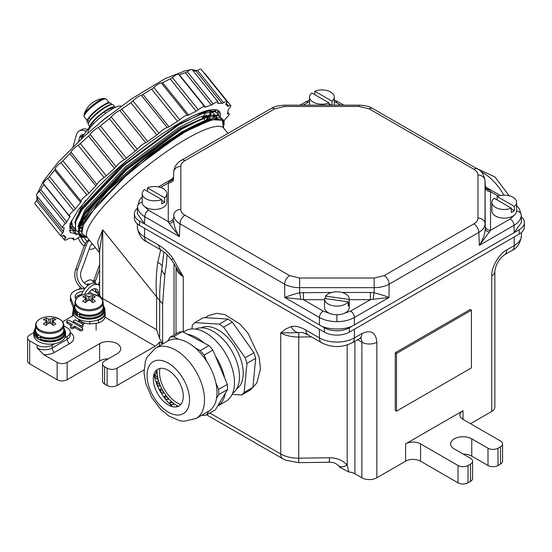 <?xml version="1.0" encoding="UTF-8"?>
<svg xmlns="http://www.w3.org/2000/svg" width="552" height="552" viewBox="0 0 552 552"><rect width="100%" height="100%" fill="white"/><g stroke="black" fill="none" stroke-linecap="round" stroke-linejoin="round"><path stroke-width="0.83" d="M83.393 224.968L89.1 214.866L129.368 172.079L182.664 132.784L211.402 119.874L213.693 119.418L197.913 125.18L183.947 132.666L153.049 153.497L122.109 179.158L97.159 204.737L83.393 224.968L81.868 233.358L86.54 236.994M223.498 126.953L223.974 124.855A92.239 19.492 141.2 0 0 183.823 131.141A92.239 19.492 141.2 0 0 101.244 196.878A92.239 19.492 141.2 0 0 84.125 237.277L86.905 237.215M223.629 126.463L223.001 120.253L209.774 119.632L183.892 131.597L145.128 158.031L108.199 190.33L84.042 218.937L79.226 229.066L79.833 235.338L85.767 237.284M213.693 119.418L222.373 120.239L223.318 127.574M221.145 118.356L220.483 117.121L217.867 115.589L204.054 117.976L181.884 129.051L126.863 169.588L85.27 213.741L78.819 225.63L78.446 233.455M79.44 234.745L81.71 235.952L84.284 236.332M83.435 235.801L79.295 234.455M78.494 233.668L79.24 223.022L84.849 213.258L126.422 169.105L181.449 128.561L211.105 115.258L217.453 115.078L220.483 117.121M218.123 115.278L217.24 113.084L214.624 111.552L200.811 113.94L178.641 125.014L123.62 165.552L82.027 209.705L75.32 222.359L75.7 230.184L77.563 231.585M75.7 230.184L75.286 229.68L75.99 218.985L81.599 209.222L123.179 165.069L178.199 124.524L207.856 111.221L214.21 111.042L217.24 113.084M71.532 220.476L72.45 226.147L74.32 227.548M72.45 226.147L70.932 221.759M70.352 223.132L71.077 223.512M81.517 223.332L83.035 222.939M83.366 222.214L81.882 222.628M81.254 222.787L79.833 223.118M82.496 218.075L83.745 217.647M83.338 217.136L82.986 217.26M221.4 119.632L221.311 118.977M220.269 116.879L220.855 118.245M220.959 118.825L221.007 119.474M214.88 111.242L214.362 109.606M207.083 119.749L209.035 116.348M209.291 114.519L208.684 115.734M208.235 116.575L206.179 120.032M202.825 117.307L205.792 112.311M202.936 115.996L202.267 117.017M99.622 252.443L97.607 241.769L102.727 229.818L99.622 250.767L99.622 294.271A10.598 6.12 0 0 0 102.727 298.597L102.727 229.818L156.589 296.824C155.74 285.846 156.133 274.372 157.768 262.386L160.701 249.849M143.975 369.957L117.093 385.482A7.066 4.078 180 0 1 107.102 385.482L107.102 368.177L104.604 366.735L104.604 384.04A7.066 4.078 180 0 1 102.534 381.156L102.534 363.851A7.066 4.078 0 0 0 104.604 366.735M107.102 368.177A7.066 4.078 0 0 0 117.093 368.177L117.093 385.482M161.881 268.493L160.57 278.173L159.714 292.401L159.604 338.521L162.619 343.806L159.549 342.04A10.598 6.12 120 0 1 155.181 346.187L117.093 368.177M62.569 321.781L73.989 315.192M108.22 358.876A12.365 7.135 0 0 0 99.608 360.967L67.137 379.714A7.066 4.078 180 0 1 57.146 379.714L57.146 362.409L43.774 354.688L37.163 347.988L37.163 345.103A10.598 6.12 0 0 0 52.15 345.103L54.496 343.751M57.146 362.409A7.066 4.078 0 0 0 67.137 362.409L99.608 343.661A12.365 7.135 180 0 1 113.077 342.116A12.365 7.135 180 0 1 120.709 348.705A12.365 7.135 180 0 1 117.093 353.756L104.604 360.967A7.066 4.078 0 0 0 102.534 363.851M78.846 319.76A1.587 0.918 0 0 0 78.784 320.008A1.587 0.918 0 0 0 79.246 320.664L82 322.244L82 323.686A1.587 0.918 0 0 0 83.725 323.886A1.587 0.918 0 0 0 84.711 323.044M78.784 320.008L78.784 321.45A1.587 0.918 0 0 0 79.246 322.099L79.246 320.664M79.999 330.613A1.587 0.918 0 0 0 81.73 330.807A1.587 0.918 0 0 0 82.71 329.965L82.71 328.523A1.587 0.918 0 0 0 82.248 327.867L69.511 320.519A1.587 0.918 0 0 0 67.779 320.319A1.587 0.918 0 0 0 66.792 321.167A1.587 0.918 0 0 0 67.261 321.816L72.505 324.845L71.008 325.708A1.587 0.918 0 0 0 70.539 326.356A1.587 0.918 0 0 0 71.525 327.205A1.587 0.918 0 0 0 73.257 327.005L74.755 326.142L74.755 327.584L79.999 330.613L79.999 329.171A1.587 0.918 0 0 0 81.73 329.365A1.587 0.918 0 0 0 82.71 328.523M70.539 326.356L70.539 327.798A1.587 0.918 0 0 0 71.525 328.647A1.587 0.918 0 0 0 73.257 328.447L74.755 327.584M66.792 321.167L66.792 322.609A1.587 0.918 0 0 0 67.261 323.258L71.256 325.563M80.371 325.349L80.371 326.791A1.587 0.918 0 0 0 82.11 326.984A1.587 0.918 0 0 0 83.09 326.142L83.09 324.7A1.587 0.918 0 0 0 82.621 324.052L76.128 320.298A1.587 0.918 0 0 0 74.396 320.098A1.587 0.918 0 0 0 73.416 320.947A1.587 0.918 0 0 0 73.878 321.595L80.371 325.349A1.587 0.918 0 0 0 82.103 325.549A1.587 0.918 0 0 0 83.09 324.7M73.416 320.947L73.416 322.389A1.587 0.918 0 0 0 73.871 323.037L73.878 321.595M497.994 465.515L500.491 464.073L500.491 446.768L497.994 448.21L497.994 465.515A7.066 4.078 180 0 1 488.002 465.515L488.002 448.21A7.066 4.078 0 0 0 497.994 448.21M458.029 482.821L458.029 465.515A7.066 4.078 0 0 0 468.02 465.515L468.02 482.821A7.066 4.078 180 0 1 458.029 482.821L420.569 461.189A10.598 6.12 0 0 0 405.582 461.189L376.857 477.77L376.857 342.219C375.905 332.332 370.909 329.447 361.87 333.567L354.377 337.893L354.377 329.24L514.229 236.946L514.229 245.599L506.736 249.925C499.325 253.43 491.08 267.706 491.749 275.883L491.749 411.44L470.518 423.694M500.491 446.768A7.066 4.078 0 0 0 502.561 443.884A7.066 4.078 0 0 0 500.491 441L463.024 419.368A10.598 6.12 180 0 1 459.926 415.042A10.598 6.12 180 0 1 463.024 410.716L405.582 443.884A10.598 6.12 180 0 1 420.569 443.884L420.569 461.189M502.561 443.884L502.561 461.189A7.066 4.078 180 0 1 500.491 464.073M463.156 454.054A12.365 7.135 180 0 1 471.767 456.145L488.002 465.515M470.518 464.073A7.066 4.078 0 0 0 472.588 461.189L472.588 478.494A7.066 4.078 180 0 1 470.518 481.378L470.518 464.073L468.02 465.515M468.02 482.821L470.518 481.378M348.836 472.015L347.173 465.17L343.613 466.661L340.618 466.847L338.818 465.867L339.618 467.213L348.836 472.015A10.598 6.12 180 0 1 354.901 473.754L361.87 477.77A10.598 6.12 0 0 0 376.857 477.77M491.749 411.44A10.598 6.12 0 0 0 494.854 407.114L494.854 271.556A10.598 6.12 180 0 1 491.749 275.883M57.146 379.714L29.67 363.851A7.066 4.078 180 0 1 27.6 360.967L27.6 337.893A7.066 4.078 0 0 0 29.67 340.777L37.163 345.103M33.755 332.649L29.67 335.009A7.066 4.078 0 0 0 27.6 337.893M98.891 296.327L99.284 295.72M137.324 223.822L137.324 226.851A24.73 14.276 0 0 0 144.569 236.946A10.598 6.12 120 0 0 146.763 241.797L160.453 249.704L158.258 244.853L144.569 236.946L144.569 228.293L319.408 329.24L319.408 337.893A24.73 14.276 0 0 0 354.377 337.893A10.598 6.12 60 0 1 352.183 342.744L361.16 337.789M206.71 414.849L282.907 458.843A10.598 6.12 -60 0 1 280.713 453.992A24.73 14.276 0 0 0 298.749 458.167L298.749 337.03A24.73 14.276 180 0 1 280.713 332.856L298.825 332.697C295.486 332.228 292.933 330.179 291.159 326.563L285.591 329.089L280.713 332.856L280.713 453.992L209.815 413.055M311.431 336.872L298.749 337.03L298.825 332.697L301.371 332.525C301.578 332.104 303.759 332.877 307.912 334.836L306.284 332.966L305.718 329.986C300.081 326.805 295.23 325.659 291.159 326.563M171.693 260.082L172.81 258.232C168.739 252.63 163.889 248.172 158.258 244.853M160.453 249.704C163.537 251.864 165.255 252.029 171.679 260.068L179.503 272.357L183.257 276.593L172.81 258.232M162.302 266.112L160.135 263.711L157.768 262.386M338.818 465.867L338.818 465.867C334.132 461.851 332.387 462.583 329.399 462.252L298.653 462.645L298.749 458.167L329.496 457.767C336.941 457.849 342.833 460.313 347.173 465.17L347.173 344.959M163.896 252.016L161.798 269.314L162.129 271.218L164.806 274.73L162.619 303.91L156.589 296.824L156.589 329.689L102.727 298.597A10.598 6.12 120 0 1 102.617 300.143M159.549 345.787L159.549 342.04M329.261 460.306C329.406 463.507 329.482 462.659 329.496 457.767M107.102 385.482L104.604 384.04M159.604 338.521L156.589 329.689M458.029 465.515L420.569 443.884M472.588 461.189A7.066 4.078 0 0 0 470.518 458.305L454.289 448.935A12.365 7.135 180 0 1 450.667 443.884A12.365 7.135 180 0 1 458.298 437.287A12.365 7.135 180 0 1 471.767 438.84L488.002 448.21M74.755 326.142L79.999 329.171M82 322.244A1.587 0.918 0 0 0 83.207 322.513M64.791 337.803L67.137 336.451A10.598 6.12 0 0 0 70.242 332.125A10.598 6.12 0 0 0 67.137 327.798L63.784 325.859M86.422 236.98L79.736 235.207M222.891 120.122L223.781 122.551M203.453 117.1L204.316 115.575M205.696 112.767L205.903 112.284L205.696 112.767M82.276 218.44L83.987 217.943M206.462 121.537L206.696 121.136M207.559 119.611L209.146 116.32M209.829 114.464L210.422 111.497M213.134 118.294L213.665 115.534M210.878 110.807L208.104 110.372M85.829 200.266L81.806 205.779L74.644 222.773M78.674 227.369L79.171 227.479M79.674 227.562L82.379 227.645M216.915 118.742L216.881 118.314M216.791 117.804L216.377 116.679M214.121 114.844L200.093 116.989L178.613 127.733L125.318 167.028L85.049 209.815L77.887 226.81M79.384 230.122L81.675 231.343M217.591 118.97L215.149 118.459M211.071 118.777L181.856 131.769L132.128 167.987M106.888 191.641L88.292 213.852L81.986 225.568L81.827 233.158M203.785 118.901L204.419 117.845M205.123 116.582L205.862 115.161M81.475 219.855L83.193 219.42M83.856 219.234L84.794 218.951M209.111 119.197L210.471 115.989M210.678 115.34L211.237 111.676M79.184 224.643L80.357 224.588M80.916 224.54L82.441 224.34M214.259 118.087L214.48 115.713M214.369 114.837L213.583 113.112L210.001 111.442M206.324 111.559L196.809 114.285M129.913 157.989L122.875 164.006L82.614 206.793L76.645 217.571M79.419 228.362L82.082 228.68M216.826 117.148L213.244 115.478M211.105 115.258L208.159 115.837L179.414 128.747L126.118 168.043L85.857 210.829L79.24 223.022M78.763 225.789L78.819 228.611M79.108 229.556L81.682 232.068M137.489 208.111A17.664 10.198 0 0 0 134.398 213.872L134.398 218.199A17.664 10.198 0 0 0 139.573 225.409L324.403 332.125A17.664 10.198 0 0 0 349.382 332.125L519.225 234.062A17.664 10.198 0 0 0 524.4 226.851L524.4 222.525A17.664 10.198 0 0 0 521.309 216.763M134.398 213.872A17.664 10.198 0 0 0 139.573 221.083L324.403 327.798A17.664 10.198 0 0 0 349.382 327.798L519.225 229.735A17.664 10.198 0 0 0 524.4 222.525M516.603 202.336L516.603 210.988A12.365 7.135 180 0 1 512.981 216.039A12.365 7.135 180 0 1 499.512 217.585A12.365 7.135 180 0 1 491.88 210.988L491.88 202.336A12.365 7.135 180 0 1 494.13 198.23L511.352 208.173L511.352 212.499A12.365 7.135 180 0 0 512.981 211.713A12.365 7.135 180 0 0 514.354 210.767L514.354 206.441L497.124 196.498A12.365 7.135 180 0 1 509.938 196.001A12.365 7.135 180 0 1 516.603 202.336A12.365 7.135 180 0 1 514.354 206.441M511.352 208.173A12.365 7.135 180 0 1 498.546 208.67A12.365 7.135 180 0 1 491.88 202.336M497.124 196.498L497.124 199.962M514.354 210.767L511.352 209.042M359.2 106.467L359.2 105.17C365.093 105.391 369.605 106.501 372.724 108.509L372.724 108.509A7.066 4.078 120 0 0 369.191 108.854L359.2 106.467L284.611 106.467L274.62 108.854A7.066 4.078 60 0 0 271.087 108.509L181.435 160.266A7.066 4.078 60 0 1 184.968 160.618C182.27 162.226 180.89 164.144 180.828 166.387L180.828 209.45C180.89 211.685 182.27 213.61 184.968 215.218L289.607 275.627L299.598 278.015L374.187 278.015L384.178 275.627A7.066 4.078 60 0 1 389.174 284.176L389.008 297.5L373.18 299.287A5.299 0.531 98.8 0 1 374.125 292.739C380.452 294.382 385.413 295.969 389.008 297.5L354.37 317.503L354.37 324.914L514.236 232.62L521.474 222.277L521.254 215.211C521.143 219.123 518.735 222.497 514.015 225.333A5.299 3.057 -120 0 0 510.269 218.916L514.947 214.555M343.075 313.791L350.63 311.087A5.299 3.057 -120 0 1 354.37 317.503C349.499 320.201 343.675 321.588 336.892 321.65C330.11 321.588 324.286 320.201 319.408 317.503A5.299 3.057 -60 0 1 323.155 311.087L330.71 313.791M184.968 215.218A7.066 4.078 120 0 0 179.973 223.767L179.421 236.677L169.202 223.429A5.299 3.698 -179.5 0 0 173.556 219.937C173.783 225.361 175.736 230.943 179.421 236.677L144.783 216.681C140.063 213.845 137.648 210.471 137.545 206.558L137.545 206.262M143.851 205.903L148.529 210.271A5.299 3.057 -60 0 0 144.783 216.681L144.562 223.967L319.408 324.914L319.408 317.503L284.777 297.5C288.351 295.975 293.312 294.388 299.66 292.739L331.786 292.457M144.562 223.967L137.324 213.624L137.545 206.31L139.47 200.1L142.195 196.829M354.37 324.914C346.504 330.358 327.281 330.358 319.408 324.914M485.022 180.256L485.029 223.67C484.932 227.038 482.869 229.956 478.819 232.42L389.174 284.176C384.992 286.467 379.997 287.627 374.187 287.661L299.598 287.661C293.781 287.627 288.786 286.467 284.611 284.176L179.973 223.767C175.929 221.304 173.859 218.385 173.77 215.018A7.066 5.768 -0 0 1 180.828 209.45M500.374 195.56L486.74 187.687L489.596 190.178A5.299 4.809 0.9 0 1 485.242 185.596L485.022 180.311C483.752 174.225 481.199 170.43 477.356 168.919L477.356 168.919A7.066 4.078 120 0 0 473.83 169.271L369.191 108.854M489.596 190.178L490.521 191.661L490.521 230.322L479.377 245.329C483.055 239.616 485.008 234.034 485.242 228.59L485.029 180.607A7.066 5.768 -0 0 0 477.97 175.039C477.908 172.797 476.528 170.879 473.83 169.271M289.607 275.627A7.066 4.078 120 0 0 284.611 284.176L284.777 297.5L300.598 299.287A5.299 0.531 81.2 0 0 299.66 292.739L299.598 278.015M384.178 275.627L473.83 223.87A7.066 4.078 60 0 1 478.819 232.42L479.377 245.329L514.015 225.333L514.236 232.62M169.202 223.429L168.277 221.669A5.299 4.326 180 0 0 173.57 217.495M148.529 210.271L168.277 221.669L168.277 183.009L169.202 181.525L172.051 179.034L158.417 186.907M373.18 299.287L370.371 299.688L370.371 292.457L374.125 292.739L374.187 278.015M324.528 299.688L303.414 299.688L300.598 299.287M323.155 311.087L303.414 299.688L303.414 292.457M160.577 187.452L168.277 183.009A5.299 4.326 180 0 0 173.57 178.834M169.202 181.525A5.299 4.809 179.1 0 0 173.556 176.944L173.77 171.955A7.066 5.768 -0 0 1 180.828 166.387M498.221 196.105L490.521 191.661A5.299 4.326 0 0 1 485.229 187.487M510.269 218.916L490.521 230.322A5.299 4.326 -0 0 1 485.229 226.147M489.596 232.082A5.299 3.698 -0.5 0 1 485.242 228.59L485.029 223.67A7.066 5.768 -0 0 0 477.97 218.102L477.97 175.039M349.223 299.453L325.577 296.079A12.365 7.135 180 0 1 339.432 291.967A12.365 7.135 180 0 1 349.257 298.956A12.365 7.135 180 0 1 349.223 299.453L349.223 303.779A12.365 7.135 180 0 1 348.892 304.994A12.365 7.135 180 0 1 348.208 306.153L348.208 301.827A12.365 7.135 180 0 1 334.346 305.939A12.365 7.135 180 0 1 324.528 298.956A12.365 7.135 180 0 1 324.555 298.459L348.208 301.827M349.257 298.956L349.257 307.609A12.365 7.135 180 0 1 348.892 309.32A12.365 7.135 180 0 1 335.402 314.695A12.365 7.135 180 0 1 324.528 307.609L324.528 298.956M325.577 296.079L325.577 298.604M349.223 303.779L348.208 303.635M166.918 193.683L166.918 202.336A12.365 7.135 180 0 1 163.295 207.386A12.365 7.135 180 0 1 149.827 208.932A12.365 7.135 180 0 1 142.195 202.336L142.195 193.683A12.365 7.135 180 0 1 144.445 189.577L161.667 199.52L161.667 203.847A12.365 7.135 180 0 0 163.295 203.06A12.365 7.135 180 0 0 164.668 202.115L164.668 197.788L147.439 187.846A12.365 7.135 180 0 1 160.252 187.349A12.365 7.135 180 0 1 166.918 193.683A12.365 7.135 180 0 1 164.668 197.788M161.667 199.52A12.365 7.135 180 0 1 148.861 200.017A12.365 7.135 180 0 1 142.195 193.683M147.439 187.846L147.439 191.309M164.668 202.115L161.667 200.39M329.02 102.907A12.365 7.135 180 0 1 316.206 103.403A12.365 7.135 180 0 1 309.541 97.069A12.365 7.135 180 0 1 311.797 92.957L329.02 102.907L329.02 105.17M332.014 101.175L314.792 91.232A12.365 7.135 180 0 1 327.598 90.735A12.365 7.135 180 0 1 334.27 97.069A12.365 7.135 180 0 1 332.014 101.175L332.014 105.17M314.792 91.232L314.792 94.689M331.448 105.17L329.02 103.769M471.436 310.21L471.436 367.894L396.502 411.157L396.502 353.473L471.436 310.21L470.187 309.493L395.253 352.749L396.502 353.473M395.253 352.749L395.253 410.433L396.502 411.157M98.677 307.333A13.614 7.859 0 0 0 98.677 296.224A13.614 7.859 0 0 0 92.84 294.23A22.963 22.963 0 0 0 85.263 294.23A13.614 7.859 0 0 0 79.426 296.224A13.614 7.859 0 0 0 79.426 307.333A13.614 7.859 0 0 0 98.677 307.333M103.183 302.613A14.131 8.156 0 0 1 94.461 310.148A14.131 8.156 0 0 1 79.06 308.382A14.131 8.156 0 0 1 74.92 302.613L74.92 307.071A14.131 8.156 0 0 0 79.06 312.839A14.131 8.156 0 0 0 94.461 314.605A14.131 8.156 0 0 0 103.183 307.071L103.183 302.613C103.093 300.06 101.63 297.942 98.78 296.265L92.84 294.23M85.85 302.255L85.601 298.867A3.567 2.056 0 0 1 85.491 298.459A3.567 2.056 0 0 1 85.601 297.845A22.887 13.213 60 0 0 82.807 296.969A22.701 17.574 -89.9 0 1 84.07 296.155A22.701 17.574 -89.9 0 1 85.381 295.479L87.299 301.019M85.601 298.867A22.887 13.213 120 0 0 82.807 301.206A22.701 5.879 -139.1 0 1 85.381 302.689A22.887 13.213 -60 0 1 88.168 300.35A3.567 2.056 0 0 0 89.935 300.35A22.887 13.213 60 0 1 92.722 302.689A22.701 5.879 139.1 0 1 94.033 301.909A22.701 5.879 139.1 0 1 95.296 301.206A22.887 13.213 -120 0 0 92.508 298.867A3.567 2.056 0 0 0 92.612 298.459A3.567 2.056 0 0 0 92.508 297.845A22.887 13.213 -60 0 1 95.296 296.969A22.701 17.574 89.9 0 0 92.722 295.479A22.887 13.213 120 0 0 89.935 296.362A3.567 2.056 0 0 0 88.168 296.362A22.887 13.213 -120 0 0 85.381 295.479M92.508 298.867L92.253 302.255M88.451 300.385L88.168 296.362M85.601 297.845L85.898 302.213M92.205 302.213L92.508 297.845M89.935 296.362L89.659 300.385M92.722 295.479L90.811 301.019M73.989 307.029A15.898 9.177 0 0 0 73.154 309.955L73.154 312.26A15.898 9.177 0 0 0 77.811 318.752A15.898 9.177 0 0 0 95.137 320.74A15.898 9.177 0 0 0 104.949 312.26L104.949 309.955A15.898 9.177 0 0 0 104.121 307.029M73.154 309.955A15.898 9.177 0 0 0 77.811 316.441A15.898 9.177 0 0 0 95.137 318.435A15.898 9.177 0 0 0 104.949 309.955M79.723 316.489C88.886 321.181 104.797 316.662 104.155 309.375A15.104 8.722 0 0 1 95.558 317.241A15.104 8.722 0 0 1 79.557 316.158L80.061 316.441L79.557 316.158L79.557 314.426L80.247 313.453M77.998 312.149L77.308 313.129L77.308 314.861L77.811 315.144L77.308 314.861A15.104 8.722 0 0 1 73.954 309.375L73.954 307.643A15.104 8.722 0 0 0 77.308 313.129M79.626 314.095L77.811 315.144M59.278 330.082A13.614 7.859 0 0 0 59.278 318.966A13.614 7.859 0 0 0 53.434 316.979A22.963 22.963 0 0 0 45.864 316.979A13.614 7.859 0 0 0 40.027 318.966A13.614 7.859 0 0 0 40.027 330.082A13.614 7.859 0 0 0 59.278 330.082M63.784 325.363A14.131 8.156 0 0 1 55.055 332.897A14.131 8.156 0 0 1 39.661 331.131A14.131 8.156 0 0 1 35.521 325.363L35.521 329.82A14.131 8.156 0 0 0 39.661 335.588A14.131 8.156 0 0 0 55.055 337.355A14.131 8.156 0 0 0 63.784 329.82L63.784 325.363C63.694 322.81 62.224 320.691 59.381 319.015L53.434 316.979M46.451 325.004L46.195 321.609A3.567 2.056 0 0 1 46.092 321.209A3.567 2.056 0 0 1 46.195 320.595A22.887 13.213 60 0 0 43.408 319.712A22.701 17.574 -89.9 0 1 44.671 318.904A22.701 17.574 -89.9 0 1 45.982 318.228L47.893 323.769M46.195 321.609A22.887 13.213 120 0 0 43.408 323.955A22.701 5.879 -139.1 0 1 45.982 325.438A22.887 13.213 -60 0 1 48.769 323.099A3.567 2.056 0 0 0 50.536 323.099A22.887 13.213 60 0 1 53.323 325.438A22.701 5.879 139.1 0 1 54.634 324.652A22.701 5.879 139.1 0 1 55.897 323.955A22.887 13.213 -120 0 0 53.102 321.609A3.567 2.056 0 0 0 53.213 321.209A3.567 2.056 0 0 0 53.102 320.595A22.887 13.213 -60 0 1 55.897 319.712A22.701 17.574 89.9 0 0 53.323 318.228A22.887 13.213 120 0 0 50.536 319.111A3.567 2.056 0 0 0 48.769 319.111A22.887 13.213 -120 0 0 45.982 318.228M53.102 321.609L52.854 325.004M49.045 323.134L48.769 319.111M46.195 320.595L46.499 324.955M52.806 324.955L53.102 320.595M50.536 319.111L50.253 323.134M53.323 318.228L51.405 323.769M34.583 329.779A15.898 9.177 0 0 0 33.755 332.704L33.755 335.009A15.898 9.177 0 0 0 38.412 341.495A15.898 9.177 0 0 0 55.731 343.489A15.898 9.177 0 0 0 65.55 335.009L65.55 332.704A15.898 9.177 0 0 0 64.715 329.779M33.755 332.704A15.898 9.177 0 0 0 38.412 339.19A15.898 9.177 0 0 0 55.731 341.177A15.898 9.177 0 0 0 65.55 332.704M40.324 339.238C49.487 343.93 65.398 339.404 64.75 332.125A15.104 8.722 0 0 1 56.159 339.991A15.104 8.722 0 0 1 40.158 338.907L40.662 339.19L40.158 338.907L40.158 337.175L40.848 336.196M38.599 334.898L37.909 335.878L37.909 337.603L38.412 337.893L37.909 337.603A15.104 8.722 0 0 1 34.548 332.125L34.548 330.393A15.104 8.722 0 0 0 37.909 335.878M40.227 336.844L38.412 337.893M121.109 106.281A21.197 4.478 141.2 0 0 118.756 106.108A21.197 4.478 141.2 0 0 98.905 118.694A21.197 4.478 141.2 0 0 88.092 132.818M108.026 116.217A21.197 4.478 141.2 0 0 100.609 122.185M223.912 121.357A104.204 22.025 141.2 0 0 224.857 119.639A3.533 0.745 -38.8 0 1 226.251 118.025A6.997 1.477 141.2 0 0 229.156 113.885A6.997 1.477 141.2 0 0 228.342 113.788A6.997 1.477 141.2 0 0 228.024 113.871A3.533 0.745 -38.8 0 1 227.866 113.919A3.533 0.745 -38.8 0 1 227.458 113.864A3.533 0.745 -38.8 0 1 227.445 113.595A104.204 22.025 141.2 0 0 228.162 109.986A3.533 0.745 -38.8 0 1 229.066 108.634A6.997 1.477 141.2 0 0 230.791 105.653A6.997 1.477 141.2 0 0 229.977 105.556A6.997 1.477 141.2 0 0 228.625 106.081A3.533 0.745 -38.8 0 1 227.941 106.343A3.533 0.745 -38.8 0 1 227.527 106.294A3.533 0.745 -38.8 0 1 227.514 106.274A104.204 22.025 141.2 0 0 227.017 105.522A104.204 22.025 141.2 0 0 225.851 104.48A3.533 0.745 -38.8 0 1 225.809 104.445A3.533 0.745 -38.8 0 1 226.21 103.479A6.997 1.477 141.2 0 0 227.003 101.568A6.997 1.477 141.2 0 0 226.189 101.471A6.997 1.477 141.2 0 0 223.574 102.7A3.533 0.745 -38.8 0 1 222.249 103.321A3.533 0.745 -38.8 0 1 222.014 103.348A104.204 22.025 141.2 0 0 218.088 103.493A3.533 0.745 -38.8 0 1 217.785 103.424A3.533 0.745 -38.8 0 1 217.874 102.913A6.997 1.477 141.2 0 0 218.054 101.899A6.997 1.477 141.2 0 0 217.24 101.803A6.997 1.477 141.2 0 0 213.224 103.962A3.533 0.745 -38.8 0 1 211.319 105.018A104.204 22.025 141.2 0 0 205.399 107.095A3.533 0.745 -38.8 0 1 205.075 107.198A3.533 0.745 -38.8 0 1 204.668 107.15A3.533 0.745 -38.8 0 1 204.626 106.978A6.997 1.477 141.2 0 0 204.557 106.633A6.997 1.477 141.2 0 0 203.743 106.536A6.997 1.477 141.2 0 0 198.278 109.779A3.533 0.745 -38.8 0 1 196.16 111.18A104.204 22.025 141.2 0 0 188.646 115.037A3.533 0.745 -38.8 0 1 187.756 115.409A3.533 0.745 -38.8 0 1 187.376 115.382A6.997 1.477 141.2 0 0 186.61 115.34A6.997 1.477 141.2 0 0 179.759 119.756A3.533 0.745 -38.8 0 1 177.565 121.399A104.204 22.025 141.2 0 0 168.974 126.781A3.533 0.745 -38.8 0 1 167.422 127.553A3.533 0.745 -38.8 0 1 167.284 127.574A6.997 1.477 141.2 0 0 167.014 127.615A6.997 1.477 141.2 0 0 158.928 133.211A3.533 0.745 -38.8 0 1 156.809 134.985A104.204 22.025 141.2 0 0 147.729 141.526A3.533 0.745 -38.8 0 1 145.735 142.706A6.997 1.477 141.2 0 0 137.2 149.226A3.533 0.745 -38.8 0 1 135.309 151.013A104.204 22.025 141.2 0 0 126.346 158.265A3.533 0.745 -38.8 0 1 124.186 159.756A6.997 1.477 141.2 0 0 116.058 166.718A3.533 0.745 -38.8 0 1 114.519 168.394A104.204 22.025 141.2 0 0 106.288 175.86A3.533 0.745 -38.8 0 1 104.107 177.558A6.997 1.477 141.2 0 0 96.938 184.485A3.533 0.745 -38.8 0 1 95.862 185.934A104.204 22.025 141.2 0 0 88.927 193.11A3.533 0.745 -38.8 0 1 86.878 194.904A6.997 1.477 141.2 0 0 81.158 201.314A3.533 0.745 -38.8 0 1 80.606 202.446A104.204 22.025 141.2 0 0 75.438 208.842A3.533 0.745 -38.8 0 1 73.657 210.602A6.997 1.477 141.2 0 0 69.393 215.922A6.997 1.477 141.2 0 0 69.773 216.073A3.533 0.745 -38.8 0 1 69.966 216.149A3.533 0.745 -38.8 0 1 69.793 216.805A104.204 22.025 141.2 0 0 66.751 221.98A3.533 0.745 -38.8 0 1 65.357 223.588A6.997 1.477 141.2 0 0 62.452 227.734A6.997 1.477 141.2 0 0 63.577 227.741A3.533 0.745 -38.8 0 1 64.149 227.748A3.533 0.745 -38.8 0 1 64.163 228.024A104.204 22.025 141.2 0 0 63.445 231.633A3.533 0.745 -38.8 0 1 62.535 232.985A6.997 1.477 141.2 0 0 60.817 235.959A6.997 1.477 141.2 0 0 62.983 235.538A3.533 0.745 -38.8 0 1 64.073 235.318A3.533 0.745 -38.8 0 1 64.094 235.345A104.204 22.025 141.2 0 0 64.584 236.097A104.204 22.025 141.2 0 0 65.75 237.139A3.533 0.745 -38.8 0 1 65.791 237.174A3.533 0.745 -38.8 0 1 65.391 238.14A6.997 1.477 141.2 0 0 64.598 240.051A6.997 1.477 141.2 0 0 68.034 238.912A3.533 0.745 -38.8 0 1 69.593 238.271A104.204 22.025 141.2 0 0 73.513 238.126A3.533 0.745 -38.8 0 1 73.816 238.195A3.533 0.745 -38.8 0 1 73.726 238.705A6.997 1.477 141.2 0 0 73.547 239.713A6.997 1.477 141.2 0 0 78.384 237.657A3.533 0.745 -38.8 0 1 80.288 236.594A104.204 22.025 141.2 0 0 80.723 236.463M222.014 103.348L196.057 71.056A3.533 0.745 141.2 0 0 196.298 71.029A3.533 0.745 141.2 0 0 197.616 70.408L223.574 102.7M179.062 74.913A3.533 0.745 141.2 0 0 179.117 74.906A3.533 0.745 141.2 0 0 179.441 74.803L205.399 107.095M187.376 115.382L161.419 83.097A3.533 0.745 141.2 0 0 161.798 83.117A3.533 0.745 141.2 0 0 162.688 82.745L188.646 115.037M167.284 127.574L141.326 95.282A3.533 0.745 141.2 0 0 141.464 95.261A3.533 0.745 141.2 0 0 143.023 94.489L168.974 126.781M230.791 105.653L204.833 73.368A6.997 1.477 141.2 0 0 204.226 73.23M227.003 101.568L201.045 69.276A6.997 1.477 141.2 0 0 200.231 69.179A6.997 1.477 141.2 0 0 197.616 70.408M218.054 101.899L192.096 69.607A6.997 1.477 141.2 0 0 191.282 69.511A6.997 1.477 141.2 0 0 187.266 71.67L213.224 103.962M204.557 106.633L178.6 74.341A6.997 1.477 141.2 0 0 177.785 74.244A6.997 1.477 141.2 0 0 172.321 77.487L198.278 109.779M161.419 83.097A6.997 1.477 141.2 0 0 160.653 83.048A6.997 1.477 141.2 0 0 153.801 87.464L179.759 119.756M141.326 95.282A6.997 1.477 141.2 0 0 141.057 95.323A6.997 1.477 141.2 0 0 132.97 100.919L158.928 133.211M204.026 119.204L205.13 117.583M205.682 116.741L206.814 114.94M217.578 113.588L217.654 110.269M215.977 109.772L215.728 111.642M220.324 116.927A94.489 19.969 141.2 0 0 219.399 111.552A94.489 19.969 141.2 0 0 208.456 110.29A94.489 19.969 141.2 0 0 95.02 190.192L78.667 209.18L70.083 223.843L70.125 232.564L78.757 234.4M218.751 110.917L219.013 115.699M70.173 226.244L73.174 226.865M71.443 224.657L70.111 224.498M70.221 223.484L71.187 228.763L76.535 230.991M74.706 228.742L70.49 227.5M81.213 236.311A104.204 22.025 141.2 0 0 82.041 236.042M81.965 233.668L80.219 234.158M104.107 177.558L78.149 145.266A6.997 1.477 141.2 0 0 70.98 152.193L96.938 184.485M95.862 185.934L69.904 153.642A3.533 0.745 141.2 0 0 70.98 152.193M78.149 145.266A3.533 0.745 141.2 0 0 80.33 143.568L106.288 175.86M124.186 159.756L98.228 127.464A6.997 1.477 141.2 0 0 90.1 134.426L116.058 166.718M114.519 168.394L88.561 136.102A3.533 0.745 141.2 0 0 90.1 134.426M98.228 127.464A3.533 0.745 141.2 0 0 100.388 125.973L126.346 158.265M145.735 142.706L119.777 110.414A6.997 1.477 141.2 0 0 111.242 116.934L137.2 149.226M135.309 151.013L109.351 118.721A3.533 0.745 141.2 0 0 111.242 116.934M119.777 110.414A3.533 0.745 141.2 0 0 121.771 109.234L147.729 141.526M156.809 134.985L130.858 102.693A3.533 0.745 141.2 0 0 132.97 100.919M177.565 121.399L151.614 89.107A3.533 0.745 141.2 0 0 153.801 87.464M196.16 111.18L170.202 78.888A3.533 0.745 141.2 0 0 172.321 77.487M211.319 105.018L185.362 72.726A3.533 0.745 141.2 0 0 187.266 71.67M62.535 232.985L36.577 200.693A6.997 1.477 141.2 0 0 34.859 203.667L60.817 235.959M36.577 200.693A3.533 0.745 141.2 0 0 37.488 199.341L63.445 231.633M65.357 223.588L39.399 191.302A6.997 1.477 141.2 0 0 36.494 195.442L62.452 227.734M39.399 191.302A3.533 0.745 141.2 0 0 40.793 189.688L66.751 221.98M73.657 210.602L47.7 178.31A6.997 1.477 141.2 0 0 43.435 183.637L69.393 215.922M69.793 216.805L43.836 184.513A3.533 0.745 141.2 0 0 43.96 184.285M47.7 178.31A3.533 0.745 141.2 0 0 49.48 176.55L75.438 208.842M86.878 194.904L60.92 162.612A6.997 1.477 141.2 0 0 55.2 169.029L81.158 201.314M80.606 202.446L54.648 170.154A3.533 0.745 141.2 0 0 55.2 169.029M60.92 162.612A3.533 0.745 141.2 0 0 62.969 160.818L88.927 193.11M74.065 230.598L69.172 230.557M217.923 110.393L217.75 110.869M71.056 226.534L70.242 226.624M99.491 100.36A13.614 2.877 -38.8 0 1 104.287 98.401A22.963 22.963 0 0 0 96.269 100.498A22.701 18.161 79.4 0 0 95.11 101.106A22.701 18.161 79.4 0 0 93.854 101.913A22.887 13.213 60 0 0 92.646 102.617A22.963 22.963 0 0 0 89.072 105.784A22.887 18.05 -144.9 0 0 88.348 106.646A22.701 13.869 -153 0 0 87.899 107.178A22.963 22.963 0 0 0 84.007 114.706L84.007 114.706A13.614 2.877 -38.8 0 1 85.056 112.767A13.614 2.877 -38.8 0 1 99.491 100.36M88.154 118.68A14.131 2.988 -38.8 0 1 88.658 117.914A14.131 2.988 -38.8 0 1 88.865 117.624M89.976 126.325A15.898 3.36 -38.8 0 1 91.301 123.482A15.898 3.36 -38.8 0 1 104.39 111.407A15.898 3.36 -38.8 0 1 114.926 107.033A15.898 3.36 -38.8 0 1 115.099 107.474M89.824 126.539L88.423 124.793A15.898 3.36 -38.8 0 1 89.569 121.33A15.898 3.36 -38.8 0 1 102.658 109.255A15.898 3.36 -38.8 0 1 113.201 104.88L114.926 107.033M89.114 118.128L87.968 118.783L87.899 119.611L89.196 121.226A15.104 3.188 -38.8 0 0 88.444 123.31M111.745 104.583A15.104 3.188 -38.8 0 0 101.92 109.144A15.104 3.188 -38.8 0 0 90.321 119.632L89.024 118.018L89.093 117.19A14.393 3.043 -38.8 0 1 100.333 107.081A14.393 3.043 -38.8 0 1 109.593 102.927M89.024 118.018A15.104 3.188 -38.8 0 1 101.458 106.957A15.104 3.188 -38.8 0 1 110.849 103.224L108.509 102.769C108.199 102.065 104.197 104.459 96.496 109.951L89.093 117.19M87.968 118.783L87.899 119.611A15.104 3.188 -38.8 0 0 87.313 122.144C86.678 122.268 86.843 121.205 87.802 118.942M93.585 123.745L92.667 122.599A14.131 2.988 141.2 0 1 104.411 111.87L105.605 113.353M113.622 108.226L113.553 108.137A14.131 2.988 141.2 0 0 110.586 108.364L111.456 109.455M92.667 122.599L82.227 137.069A14.131 2.988 141.2 0 0 81.054 139.159M104.411 111.87L110.586 108.364M91.197 244.729A9.536 5.672 -119.6 0 0 91.453 244.598A9.536 5.672 -119.6 0 0 92.356 243.86M74.761 230.777L76.583 234.6M78.122 237.836L78.646 238.94A14.131 8.404 -119.6 0 0 84.111 246.226M89.176 249.035A14.131 8.404 -119.6 0 0 93.723 248.593A14.131 8.404 -119.6 0 0 95.172 247.365M80.537 236.518L81.282 238.084A9.536 5.672 -119.6 0 0 85.387 243.349M83.559 236.284L83.745 236.684A9.536 5.672 -119.6 0 0 83.897 236.98M84.042 237.27A9.536 5.672 -119.6 0 0 87.03 241.238M73.043 146.735L76.431 134.75A14.131 8.404 60.4 0 1 79.177 130.955A14.131 8.404 60.4 0 1 85.746 131.279L86.857 130.651M79.177 130.955L81.641 129.554A14.131 8.404 60.4 0 1 87.616 129.596M81.448 138.283L82.062 136.109A9.536 5.672 60.4 0 1 82.828 134.515M78.439 141.581L79.591 137.51A9.536 5.672 60.4 0 1 81.441 134.95A9.536 5.672 60.4 0 1 84.042 134.557M86.146 131.631L85.746 131.279M88.41 285.115A9.536 7.611 -108 0 1 85.45 283.963A9.536 7.611 -108 0 1 81.158 271.177L89.886 247.075A9.536 7.611 -108 0 1 92.232 243.708M85.015 288.448A14.131 11.275 -108 0 1 77.673 268.934L86.402 244.833A14.131 11.275 -108 0 1 89.431 240.223M82.379 288.765A14.131 11.275 -108 0 1 75.645 269.59L84.373 245.495A14.131 11.275 -108 0 1 89.017 239.713M99.622 281.313L99.112 282.721A14.131 11.275 -108 0 1 98.132 284.811M99.622 264.518L93.605 281.14A9.536 7.611 -108 0 1 93.536 281.327M99.622 269.452L95.627 280.478A9.536 7.611 -108 0 1 94.806 282.148M78.536 295.361A9.536 4.112 -57.3 0 0 78.343 296.217L78.205 296.99M95.42 291.829L95.71 290.221M92.701 290.338L92.909 289.158M95.986 283.804A14.131 6.093 -57.3 0 0 94.737 282.1L92.06 280.375A14.131 6.093 -57.3 0 0 84.249 283.045M93.557 283.19A14.131 6.093 -57.3 0 0 92.06 280.375M80.406 287.33A14.131 6.093 -57.3 0 0 79.108 289.248M73.154 310.721L72.167 316.241M89.672 284.308A9.536 4.112 -57.3 0 0 89.576 284.239A9.536 4.112 -57.3 0 0 86.45 284.515M94.882 288.724A9.536 5.534 -64.8 0 1 96.013 291.477L96.151 292.394M87.989 293.94A9.536 5.534 -64.8 0 1 91.149 290.228A9.536 5.534 -64.8 0 1 96.324 289.034A9.536 5.534 -64.8 0 1 98.615 292.698L99.112 295.982M84.787 294.313A14.131 8.204 -64.8 0 1 98.277 284.88A14.131 8.204 -64.8 0 1 99.622 285.819M81.282 295.32A14.131 8.204 -64.8 0 1 95.675 283.652L98.277 284.88M75.907 299.37L75.348 297.976A9.536 5.527 -178.3 0 1 75.093 296.61A9.536 5.527 -178.3 0 1 82.441 291.477A9.536 5.527 -178.3 0 1 83.035 291.415M89.224 292.146A9.536 5.527 -178.3 0 1 92.812 294.223M89.872 321.423L89.797 323.976A14.131 8.183 -178.3 0 1 78.108 318.918M104.949 311.625A14.131 8.183 -178.3 0 1 105.225 313.391A14.131 8.183 -178.3 0 1 98.47 320.098L98.387 322.975A14.131 8.183 -178.3 0 0 105.135 316.268L105.225 313.391M74.078 306.45L70.877 298.501A14.131 8.183 -178.3 0 1 70.504 296.472A14.131 8.183 -178.3 0 1 84.808 288.71M73.492 308.078L70.794 301.378A14.131 8.183 -178.3 0 1 70.414 299.35L70.504 296.472M91.584 289.91A14.131 8.183 -178.3 0 1 98.373 295.292L98.76 296.251M89.797 323.976L98.387 322.975M75.382 298.059A9.536 5.527 -178.3 0 1 81.599 294.457M96.697 320.305L98.47 320.098M232.613 393.293A37.087 21.411 -120 0 0 235.939 359.58A37.087 21.411 -120 0 0 207.49 328.813A37.087 21.411 -120 0 0 195.56 329.116M236.601 388.96A35.321 20.396 -120 0 0 239.885 356.875A35.321 20.396 -120 0 0 212.762 327.495A35.321 20.396 -120 0 0 201.301 327.826M191.951 328.957L192.317 325.176L194.856 322.603L219.275 324.134L223.574 327.136L245.205 357.758L246.965 363.34L244.184 392.431L241.638 395.004L232.123 394.404M194.856 322.603L203.598 317.552L228.017 319.084L232.316 322.092L253.948 352.714L255.707 358.296L252.926 387.38L250.38 389.953L241.638 395.004M253.948 352.714L245.205 357.758M232.316 322.092L223.574 327.136M255.707 358.296L246.965 363.34M252.926 387.38L244.184 392.431M228.017 319.084L219.275 324.134M153.953 374.339A35.321 20.396 -120 0 0 172.645 406.714M157.7 369.288A21.197 12.234 -120 0 0 153.304 378.989A21.197 12.234 -120 0 0 168.291 404.947A21.197 12.234 -120 0 0 178.889 405.996A21.197 12.234 -120 0 0 178.889 381.522A21.197 12.234 -120 0 0 157.7 369.288M167.967 340.929L155.478 348.139A40.62 23.453 60 0 1 196.098 371.593A40.62 23.453 60 0 1 196.098 418.499L183.954 421.286L179.593 420.665L168.808 415.98L160.453 409.066L151.669 397.406L145.769 383.55L144.003 372.89L145.314 361.457L146.956 357.323L155.478 348.139L167.967 340.929A40.62 23.453 -120 0 1 178.586 339.287L173.604 336.692L182.346 331.642L178.703 332.249L169.961 337.293L167.684 341.088M208.587 411.288L196.098 418.499L208.587 411.288A40.62 23.453 -120 0 0 208.87 411.116A40.62 23.453 -120 0 0 216.536 398.344A40.62 23.453 -120 0 0 215.915 383.026A40.62 23.453 -120 0 0 206.848 361.526A40.62 23.453 -120 0 0 195.318 348.015A40.62 23.453 -120 0 0 178.586 339.287M226.072 401.194L217.605 406.079L226.072 401.194A40.62 23.453 60 0 0 226.072 354.287A40.62 23.453 60 0 0 185.451 330.834L183.236 332.111L185.451 330.834M202.053 415.056L202.95 415.525L206.586 414.918L208.87 411.116M216.536 398.344L218.82 394.542L218.613 389.429L215.915 383.026M206.848 361.526L204.15 355.122L200.3 350.617L195.318 348.015M206.586 414.918L215.328 409.874L227.562 389.491L227.355 384.385L212.893 350.078L209.042 345.566L182.346 331.642M218.82 394.542L227.562 389.491M218.613 389.429L227.355 384.385M204.15 355.122L212.893 350.078M200.3 350.617L209.042 345.566M173.604 336.692L169.961 337.293M187.328 334.243A40.62 23.453 60 0 1 204.061 342.971M215.59 356.475A40.62 23.453 60 0 1 224.657 377.982M225.278 393.293A40.62 23.453 60 0 1 217.612 406.072M157.796 379.321L157.479 377.506L154.615 374.311L155.119 377.188L156.727 378.982L158.127 379.127M154.615 374.311L157.113 372.869M155.298 371.517L156.699 372.669L157.092 372.441M156.699 372.669L157.058 370.854M156.754 371.034L156.306 370.337M177.827 406.5L177.157 406.086L177.461 405.913M177.157 406.086L176.116 406.921M172.962 404.609L173.287 403.588L171.907 402.291L169.319 402.884L171.513 404.94L174.273 403.85M169.319 402.884L171.541 401.608M173.287 403.588L173.645 403.381M167.642 399.489L168.229 398.758L167.001 397.157L164.034 396.688L165.973 399.22L167.642 399.489L168.774 398.834M164.034 396.688L166.048 395.522M163.765 392.824L162.785 391.03L159.638 389.526L161.191 392.375L162.957 393.217L164.061 392.651M159.638 389.526L161.619 388.38M160.211 386.193L159.535 384.323L156.423 381.894L157.492 384.854L159.238 386.221L160.508 386.021M156.423 381.894L158.548 380.666M157.092 369.681A28.256 16.318 -120 0 0 178.248 406.327M159.949 368.453A24.73 14.276 -120 0 0 180.745 404.464M223.174 127.098L223.677 128.147A87.423 18.478 141.2 0 0 186.445 138.945A87.423 18.478 141.2 0 0 114.388 194.856A87.423 18.478 141.2 0 0 87.395 237.691L99.622 252.906M183.892 131.597A7.066 4.078 -120 0 0 183.823 131.141M197.913 125.18A90.956 19.223 -38.8 0 1 223.284 127.491M155.181 346.187L105.011 317.221M70.242 332.497A14.131 8.156 180 0 1 69.635 343.661L54.648 352.314A14.131 8.156 180 0 1 43.774 354.688M405.582 461.189L405.582 443.884M463.024 410.716L463.024 419.368M29.67 340.777L29.67 363.851M512.035 250.449A10.598 6.12 60 0 0 514.229 245.599A24.73 14.276 0 0 0 521.474 235.504C520.329 243.204 517.183 248.186 512.035 250.449L504.542 254.776A10.598 6.12 -120 0 0 506.736 249.925M352.183 342.744C341.992 347.815 331.793 347.815 321.602 342.744A10.598 6.12 120 0 1 319.408 337.893L305.718 329.986M183.257 332.097L183.257 276.593A24.73 14.276 180 0 1 176.033 266.975L176.019 333.794M360.484 338.003A10.598 6.12 -60 0 1 361.87 342.219A10.598 6.12 -0 0 0 376.857 342.219M361.87 333.567A10.598 6.12 60 0 1 359.676 338.417M357.482 339.68L361.87 342.219L361.87 477.77M354.901 341.17L354.901 473.754M164.806 274.73L166.373 264.594L167.042 254.72M162.619 303.91L162.619 343.806M174.011 334.954L174.011 263.566M67.137 362.409L67.137 379.714M99.608 343.661L99.608 360.967M471.767 438.84L471.767 456.145M67.261 321.816L67.261 323.258M73.257 327.005L73.257 328.447M52.15 345.103L52.15 347.988L67.137 339.335L67.137 336.451M69.635 343.661A3.533 2.042 -120 0 1 67.137 339.335A10.598 6.12 0 0 0 70.242 335.009L70.242 332.125M37.163 347.988A10.598 6.12 0 0 0 52.15 347.988A3.533 2.042 -120 0 0 54.648 352.314M503.879 195.201A40.62 23.453 -120 0 0 481.068 171.727M139.573 221.083L139.573 225.409M324.403 327.798L324.403 332.125M349.382 327.798L349.382 332.125M519.225 229.735L519.225 234.062M521.254 215.211A5.299 4.326 180 0 0 516.603 211.023M336.892 321.65L336.892 314.743M137.545 206.558A5.299 4.326 0 0 1 142.195 202.37M334.27 100.098L338.293 101.975A5.299 3.057 120 0 0 335.644 102.237L334.27 101.52M274.62 108.854L184.968 160.618M473.83 223.87C476.528 222.263 477.908 220.338 477.97 218.102M309.541 101.52L303.089 105.17M340.722 105.17L335.644 102.237M350.63 311.087L370.371 299.688L349.257 299.688M341.998 292.457L370.371 292.457M271.087 108.509L272.75 107.647C275.931 106.75 273.619 106.053 284.611 105.17L284.611 106.467M309.541 100.098L305.518 101.975A5.299 3.057 60 0 1 308.168 102.237M80.061 313.557A14.393 8.308 0 0 0 96.503 314.178A14.393 8.308 0 0 0 103.183 305.484M74.92 305.484A14.393 8.308 0 0 0 77.811 312.26M79.557 314.426A15.104 8.722 0 0 0 95.558 315.516A15.104 8.722 0 0 0 104.155 307.643L103.183 304.435M40.662 336.306A14.393 8.308 0 0 0 57.104 336.927A14.393 8.308 0 0 0 63.784 328.233M35.521 328.233A14.393 8.308 0 0 0 38.412 335.009M40.158 337.175A15.104 8.722 0 0 0 56.159 338.259A15.104 8.722 0 0 0 64.75 330.393L63.784 327.184M37.833 197.105A104.204 22.025 141.2 0 0 37.488 199.341M43.836 184.513A104.204 22.025 141.2 0 0 40.793 189.688M54.648 170.154A104.204 22.025 141.2 0 0 49.48 176.55M69.904 153.642A104.204 22.025 141.2 0 0 62.969 160.818M88.561 136.102A104.204 22.025 141.2 0 0 80.33 143.568M109.351 118.721A104.204 22.025 141.2 0 0 100.388 125.973M130.858 102.693A104.204 22.025 141.2 0 0 121.771 109.234M151.614 89.107A104.204 22.025 141.2 0 0 143.023 94.489M170.202 78.888A104.204 22.025 141.2 0 0 162.688 82.745M185.362 72.726A104.204 22.025 141.2 0 0 179.441 74.803M64.163 228.024L63.88 227.679M196.057 71.056A104.204 22.025 141.2 0 0 193.283 71.084M217.785 103.114L218.088 103.493M226.368 103.279L228.625 106.081M227.541 113.27L228.024 113.871M72.802 230.715L75.934 234.614M73.726 238.705L73.285 238.153M65.391 238.14L63.211 235.428M87.126 120.37L84.29 116.845A14.131 2.988 -38.8 0 1 85.312 113.76A14.131 2.988 -38.8 0 1 96.952 103.024A14.131 2.988 -38.8 0 1 106.315 99.139L104.287 98.401M82.696 137.648L82.227 137.069M83.745 236.684L83.331 236.918M82.917 237.153L81.282 238.084M79.591 137.51L82.062 136.109M84.373 245.495L86.402 244.833M75.645 269.59L77.673 268.934M95.627 280.478L93.605 281.14M78.86 296.548L78.343 296.217M98.615 292.698L96.013 291.477M70.794 301.378L70.877 298.501M153.284 361.643A30.022 17.333 -120 0 0 153.284 396.308A30.022 17.333 -120 0 0 183.305 413.648A30.022 17.333 -120 0 0 183.305 378.976A30.022 17.333 -120 0 0 153.284 361.643M86.485 236.974L87.395 237.691M201.763 116.382L202.57 117.397M203.281 118.273L205.006 120.419M83.179 216.943L84.063 218.04M84.366 218.419L85.774 220.172M521.474 232.475L521.474 235.504M504.542 254.776C498.898 258.971 495.668 264.567 494.854 271.556M307.912 334.836L321.602 342.744M146.763 241.797C141.616 239.533 138.469 234.552 137.324 226.851M282.907 458.843L285.46 460.126L298.653 462.645M223.677 128.147L227.921 133.425M99.27 295.741L99.622 294.271M204.916 111.801L207.856 111.221M77.19 216.239L75.99 218.985M475.858 168.049L494.868 176.923L509.234 195.808M181.435 160.266C176.895 162.778 174.335 166.573 173.776 171.658L173.776 171.658M359.2 105.17L284.611 105.17M477.356 168.919L372.724 108.509M305.518 101.975L299.991 105.17M343.82 105.17L338.293 101.975M521.254 214.963L519.328 208.753L516.603 205.482M172.051 179.034L173.563 176.75M485.236 185.396C485.85 186.99 486.346 187.756 486.74 187.687M309.541 97.069L309.541 105.17M334.27 97.069L334.27 105.17M96.117 330.144L96.117 323.244M74.92 302.613C75.376 298.294 78.826 295.499 85.263 294.23M74.92 304.435L73.954 307.643M104.155 309.375L104.155 307.643M77.439 315.171L73.954 309.375M35.521 325.363C35.977 321.043 39.42 318.249 45.864 316.979M35.521 327.184L34.548 330.393M64.75 332.125L64.75 330.393M38.033 337.914L34.548 332.125M227.817 112.222L229.156 113.885M36.963 200.259L36.874 195.912M37.412 193.372L43.249 181.332L58.084 162.281L83.242 137.151L103.576 119.77L131.783 98.704L165.234 78.57L185.824 70.594L190.295 69.862M69.448 226.52L71.187 228.763M63.901 235.249L64.584 236.097M225.844 104.059L227.017 105.522M192.227 69.766L197.326 70.58M72.367 238.243L73.547 239.713M61.424 236.097L64.598 240.051M109.151 102.665L106.315 99.139M84.29 116.845L84.007 114.706M111.925 104.556L110.849 103.224M88.382 123.482L87.313 122.144M93.723 248.593L95.399 247.641M205.461 317.669L208.159 315.682L216.667 313.315L225.009 314.668L239.982 324.072L248.103 333.346L259.06 356.792L260.489 368.771L256.839 382.936L252.526 387.787"/></g></svg>
